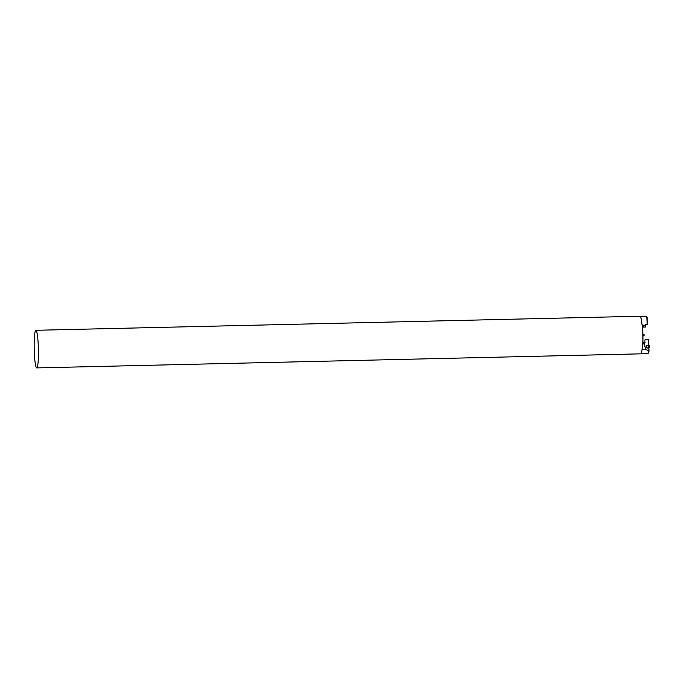 <?xml version="1.0" encoding="UTF-8"?>
<svg xmlns="http://www.w3.org/2000/svg" width="684" height="684" viewBox="0 0 684 684"><rect width="100%" height="100%" fill="white"/><g stroke="black" fill="none" stroke-linecap="round" stroke-linejoin="round"><path stroke-width="1.03" d="M34.2 348.754A18.81 2.095 -91.3 0 0 36.739 367.906A18.81 2.095 -91.3 0 0 38.398 349.054A18.81 2.095 -91.3 0 0 35.867 330.295A18.81 2.095 -91.3 0 0 34.2 348.754M35.867 330.295L640.044 316.23A18.81 2.095 88.7 0 1 640.267 316.324A18.81 2.095 88.7 0 1 640.446 316.555A18.81 2.095 88.7 0 1 642.028 324.986L642.37 325.293A18.81 2.095 88.7 0 1 642.892 342.547L642.361 343.077C642.208 349.909 641.703 353.491 640.865 353.842L640.865 353.842A18.81 2.095 -91.3 0 0 642.088 349.55L642.079 349.028M644.037 334.57L644.063 335.545M642.917 335.861L644.012 335.835L643.977 334.288L642.969 334.314M640.429 316.35L646.705 316.205L640.079 316.23M640.968 317.94L641.404 320.018M642.515 326.995L643.251 327.114L643.276 325.225L642.071 325.028M643.319 325.789L645.388 325.746L645.32 327.063L643.251 327.114L645.32 327.063M645.388 325.746L645.858 324.592L647.312 324.558L646.705 316.205M641.994 324.678L643.276 325.225M647.09 317.479L647.303 324.49M646.782 317.256L647.261 323.925M645.448 324.806L647.149 324.558M644.961 339.82L648.287 339.657L644.961 339.82L644.85 343.154L642.652 342.795M36.739 367.906L647.637 353.679A18.81 2.095 -91.3 0 0 647.868 353.56A18.81 2.095 -91.3 0 0 648.629 351.123L646.038 349.456L642.088 349.55M642.353 343.24L644.85 343.154M646.038 349.456L643.644 343.214M642.934 340.316L642.951 339.495M647.868 353.56L648.321 353.081A18.34 2.043 -91.3 0 0 649.022 350.909L648.629 351.123M649.022 350.909L648.8 347.463M648.637 345.035L648.287 339.657M648.603 346.395A1.077 0.616 71.3 0 0 649.27 347.13A1.077 0.616 71.3 0 0 649.8 346.711A1.077 0.616 71.3 0 0 649.296 345.223A1.077 0.616 71.3 0 0 648.586 345.266A1.077 0.616 71.3 0 0 648.603 346.395M649.791 346.745A1.171 0.667 -108.7 0 1 649.783 346.788A1.171 0.667 -108.7 0 1 649.449 347.241A1.171 0.667 -108.7 0 1 648.483 346.446A1.171 0.667 -108.7 0 1 648.697 345.018A1.171 0.667 -108.7 0 1 649.236 345.172A1.171 0.667 -108.7 0 1 649.27 345.198L649.236 345.172M647.611 347.865A1.291 0.735 -108.7 0 1 646.252 347.079A1.291 0.735 -108.7 0 1 646.859 345.634M645.149 342.752L642.9 342.385M648.697 345.018L646.662 345.702A1.171 0.667 71.3 0 0 646.448 347.13A1.171 0.667 71.3 0 0 647.415 347.925L649.449 347.241"/></g></svg>
